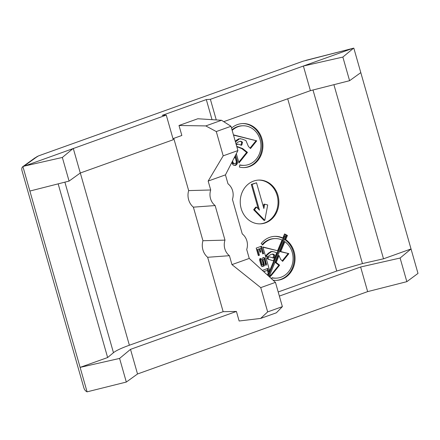 <?xml version="1.0" encoding="UTF-8"?>
<svg xmlns="http://www.w3.org/2000/svg" width="440" height="440" viewBox="0 0 440 440"><rect width="100%" height="100%" fill="white"/><g stroke="black" fill="none" stroke-linecap="round" stroke-linejoin="round"><path stroke-width="0.66" d="M239.784 165.094A19.8 17.463 88.2 0 0 243.287 165.385L244.112 165.357A19.8 17.463 -91.8 0 1 239.822 164.89L239.41 167.062A22.027 19.431 88.2 0 0 244.184 167.585A22.027 19.431 88.2 0 0 261.982 138.952A22.027 19.431 88.2 0 0 242.803 123.552A22.027 19.431 88.2 0 0 231.523 128.117M232.172 130.394A19.8 17.463 -91.8 0 1 242.875 125.78A19.8 17.463 -91.8 0 1 260.112 139.623A19.8 17.463 -91.8 0 1 244.112 165.357M243.771 167.59A22.027 19.431 88.2 0 0 261.156 138.98A22.027 19.431 88.2 0 0 242.391 123.574M241.175 208.549A21.901 19.322 88.2 0 0 260.244 223.861A21.901 19.322 88.2 0 0 277.943 195.388A21.901 19.322 88.2 0 0 258.874 180.076A21.901 19.322 88.2 0 0 241.175 208.549M259.831 223.867A21.901 19.322 88.2 0 0 277.118 195.415A21.901 19.322 88.2 0 0 258.462 180.092M273.064 280.176A22.027 19.431 88.2 0 0 276.315 280.379A22.027 19.431 88.2 0 0 294.113 251.752A22.027 19.431 88.2 0 0 285.698 239.624L284.873 239.646L286.605 235.488L284.416 234.3M275.902 280.39A22.027 19.431 88.2 0 0 293.288 251.774A22.027 19.431 88.2 0 0 284.873 239.646M271.915 277.888A19.8 17.463 88.2 0 0 275.418 278.179L276.243 278.152A19.8 17.463 -91.8 0 1 271.953 277.684L271.716 278.944M270.001 277.376L270.925 275.143L271.101 275.764L279.598 265.172L276.188 262.488L279.054 255.596L280.55 259.232L282.639 261.344L288.86 253.633L280.737 251.548L284.856 241.643A19.8 17.463 -91.8 0 1 292.243 252.417A19.8 17.463 -91.8 0 1 276.243 278.152M267.658 311.905L282.375 306.642L276.375 312.796L260.629 318.434L267.658 311.905L260.739 287.628L231.963 264.616L229.422 255.69A13.14 11.594 -91.8 0 1 224.818 248.76A13.14 11.594 -91.8 0 1 224.983 240.119L215.138 205.557A13.14 11.594 -91.8 0 1 210.535 198.627A13.14 11.594 -91.8 0 1 210.705 189.987L208.164 181.06L223.196 155.837L216.282 131.555L205.788 125.917L221.535 120.28L197.83 118.751L178.998 125.493L181.847 135.476L172.975 138.655M173.778 138.364L188.656 190.597A14.669 12.942 88.2 0 0 188.628 199.733A14.669 12.942 88.2 0 0 193.375 207.157L202.939 240.73A14.669 12.942 88.2 0 0 202.912 249.865A14.669 12.942 88.2 0 0 207.653 257.29L223.146 311.674L129.382 345.23C121.385 348.117 116.078 350.603 113.465 352.693L107.635 357.533L80.113 367.384L87.082 391.842C85.586 391.171 84.513 389.846 83.87 387.877L22 170.681C21.522 168.707 21.824 167.343 22.913 166.59L80.113 367.384L119.592 358.424L126.319 382.052L87.082 391.842M215.138 205.557L193.375 207.157M229.422 255.69L207.653 257.29M38.66 155.832L303.055 61.21L353.606 48.158M36.823 156.69L36.823 156.69A4.378 3.993 59 0 1 37.851 156.272L36.119 157.405A4.378 4.142 -125.8 0 0 34.782 158.026L38.66 155.826M34.782 158.026L22.743 166.694L166.265 115.099L162.184 115.374L206.305 99.583L210.386 99.308L352.325 48.516L305.855 60.357A4.378 0.924 -104.9 0 1 305.949 60.302M279.367 296.076L360.63 266.992L367.648 291.621L137.528 373.978L126.319 382.052M342.859 57.068L349.591 80.696L310.398 90.657L303.386 66.028L342.859 57.068L353.579 48.163L352.325 48.516M216.266 119.939L210.386 99.308M310.398 90.657L223.729 121.677M206.305 99.583L212.025 119.669M166.265 115.099L173.278 139.728L80.284 173.008L73.266 148.379L62.343 157.46L69.075 181.088L29.882 191.048M23.623 166.249L62.343 157.46M367.648 291.621L406.841 281.661L418 273.416L353.832 48.158M137.528 373.978L130.515 349.349L236.418 311.449L239.135 320.997L260.629 318.434M58.163 183.86L107.635 357.533M360.8 72.622L349.591 80.696M178.998 125.493L205.788 125.917M80.284 173.008L69.075 181.088M406.841 281.661L400.109 258.033L411.032 248.958L383.51 258.808L333.911 84.684M119.592 358.424L130.515 349.349M236.418 311.449L223.146 311.674M360.63 266.992L400.109 258.033M383.51 258.808L362.445 263.588L336.765 271.013L278.196 291.973M221.535 120.28L231 126.286L237.919 150.568L225.451 174.873L227.992 183.799A13.14 11.594 -91.8 0 1 232.43 199.37L242.27 233.931A13.14 11.594 -91.8 0 1 246.708 249.502L249.249 258.429L275.457 282.359L282.375 306.642M236.324 153.676L238.97 162.971L247.467 152.372L242.622 148.561L236.715 146.344M235.45 141.895L239.663 138.749L242.121 139.079L245.878 140.514L248.419 146.432L250.509 148.544L256.729 140.833L233.442 134.86M236.231 144.656L238.392 144.161L241.368 145.299L241.868 144.87L242.517 142.285L240.51 141.218L238.469 141.862L235.928 143.594M231.825 162.448L232.546 164.203L233.481 165.193L235.483 165.423L237.094 164.06L237.518 162.745L237.341 161.112L235.757 155.556L235.263 155.744M264.979 258.187L263.995 257.543L262.543 257.945L261.91 259.039L263.362 264.644L262.306 265.023L260.849 259.919L261.179 259.798L260.805 258.484L259.71 258.874L259.672 260.255L261.151 265.436L261.921 266.607L264.11 265.986L264.423 265.546L263.048 259.457L264.204 259.045L265.711 265.331L266.503 264.798L264.979 258.187L264.154 258.209L263.17 257.571M285.698 239.624L287.43 235.461L284.576 233.915L282.876 238.002A22.027 19.431 88.2 0 0 274.934 236.352A22.027 19.431 88.2 0 0 261.184 243.502L262.647 245.003A19.8 17.463 -91.8 0 1 275.006 238.579A19.8 17.463 -91.8 0 1 282.04 240.009L277.579 250.734L262.9 246.972L269.506 270.155L268.851 271.728L267.889 268.356L262.559 270.353L262.642 270.655M263.67 253.605L261.547 246.174L256.196 248.094L258.341 255.602L259.43 255.211L257.769 249.392L259.023 248.941L259.974 252.285L260.915 251.988L259.969 248.688L261.124 248.27L262.746 253.935L263.67 253.605L262.845 253.633L260.788 246.444M231 126.286L216.282 131.555M188.656 190.597L210.705 189.987M225.451 174.873L208.164 181.06M223.196 155.837L237.919 150.568M236.819 146.718L241.797 148.588L246.642 152.399L238.766 162.239M242.622 148.561L241.797 148.588M247.467 152.372L246.642 152.399M246.84 153.302L246.015 153.323M256.729 140.833L233.514 135.119M250.041 148.126L255.904 140.861M240.62 138.661L239.663 138.749M237.221 140.278L236.396 140.305L238.838 138.776M235.285 141.317L236.396 140.305M241.318 141.389L240.13 141.339M242.017 141.801L240.493 141.411M242.517 142.285L241.692 142.312L241.191 141.829M241.868 144.87L241.043 144.898L241.692 142.312M237.578 144.117L236.137 144.315M236.533 144.408L236.165 144.419M242.875 125.78L242.049 125.807A19.8 17.463 88.2 0 0 232.007 129.822M237.341 161.112L236.517 161.139L235.076 156.101M237.518 162.745L236.693 162.773L236.517 161.139M237.094 164.06L236.269 164.087L236.693 162.773M236.187 165.088L235.362 165.115L236.269 164.087M235.483 165.423L234.657 165.451L235.362 165.115M266.437 263.291L265.612 263.312L264.154 258.209M266.503 264.798L265.678 264.82L265.612 263.312M264.204 259.045L263.048 259.457M264.38 264.11L263.555 264.138L262.224 259.485M264.423 265.546L263.599 265.568L263.555 264.138M264.11 265.986L263.285 266.013L263.599 265.568M261.805 266.431L263.285 266.013M260.805 258.484L260.304 258.5M261.179 259.798L260.353 259.826L260.024 258.676M260.849 259.919L260.353 259.826M262.306 265.023L261.481 265.045L260.024 259.941M274.522 236.368A22.027 19.431 88.2 0 1 282.051 238.024L282.876 238.002M287.43 235.461L286.605 235.488M280.737 251.548L279.912 251.57L284.031 241.67L284.856 241.643M288.86 253.633L279.912 251.57M282.172 260.926L288.035 253.655M279.054 255.596L278.228 255.618L275.363 262.515L276.188 262.488M279.598 265.172L278.773 265.194L275.363 262.515M278.971 266.096L278.146 266.123L278.773 265.194M270.798 275.149L278.146 266.123M270.925 275.143L270.1 275.171L269.406 276.837M268.851 271.728L268.026 271.755L267.135 268.637M277.579 250.734L262.971 247.225M275.006 238.579L274.18 238.601A19.8 17.463 88.2 0 0 262.213 244.558M261.124 248.27L259.969 248.688M260.915 251.988L260.089 252.016L259.144 248.71M259.023 248.941L257.769 249.392M259.43 255.211L258.605 255.239L256.944 249.42M258.269 255.36L258.605 255.239M224.983 240.119L202.939 240.73M275.457 282.359L260.739 287.628M231.963 264.616L249.249 258.429M234.069 158.07L235.323 157.619L236.368 162.041L236.077 162.932L235.439 163.493L233.756 163.829L233.03 163.592L232.062 161.986M234.24 157.735L235.323 157.619M258.269 208.896L251.295 184.399L256.531 182.798L263.863 208.532L264.682 204.198L267.707 204.958L264.798 220.352L254.469 209.693L256.537 207.108L259.452 210.111L252.12 184.377L256.531 182.798M263.368 206.806L263.857 204.221L264.682 204.198M264.798 220.352L263.973 220.374L253.644 209.721L255.712 207.136L256.537 207.108M263.599 271.53L267.454 270.413L268.158 273.394L267.465 275.061M273.378 260.843L267.938 259.138L267.24 258.72L267.13 257.812L267.839 257.23L269.709 256.916L273.499 258.093L273.999 257.67L274.648 255.079L274.148 254.595L272.641 254.018L270.6 254.656L267.702 256.636L266.717 256.366L266.459 255.712L269.352 253.072L271.794 251.548L274.252 251.873L276.716 252.819L273.378 260.843L267.938 259.138M272.949 257.884L273.823 255.107L272.261 254.133M267.702 256.636L265.892 256.388L265.634 255.739L268.527 253.099L270.974 251.57L272.756 251.455M267.768 275.336L284.24 235.725L285.885 236.143L269.082 276.54M232.062 161.992L232.887 161.97L232.595 160.941M232.474 162.921L233.299 162.899L232.887 161.97M233.03 163.592L233.855 163.565L233.299 162.899M234.581 163.801L233.855 163.565M251.295 184.399L252.12 184.377M253.644 209.721L254.469 209.693M263.703 271.623L267.454 270.413M264.27 272.14L264.115 271.612M270.974 251.57L271.794 251.548M268.527 253.099L269.352 253.072M265.634 255.739L266.459 255.712M265.892 256.388L266.717 256.366M272.624 254.21L273.449 254.183M273.322 254.623L274.148 254.595M273.823 255.107L274.648 255.079M273.174 257.697L273.999 257.67M267.839 257.23L269.709 256.916M267.13 257.812L267.954 257.785L268.664 257.202M267.24 258.72L268.065 258.698L267.954 257.785M268.763 259.111L268.065 258.698M268.356 275.875L285.065 235.697M36.119 157.405L24.326 165.897M64.883 182.149L113.465 352.693M362.445 263.588L313 89.997M336.765 271.013L287.705 98.78M129.382 345.23L80.322 172.997M38.648 155.832L303.055 61.21"/></g></svg>
